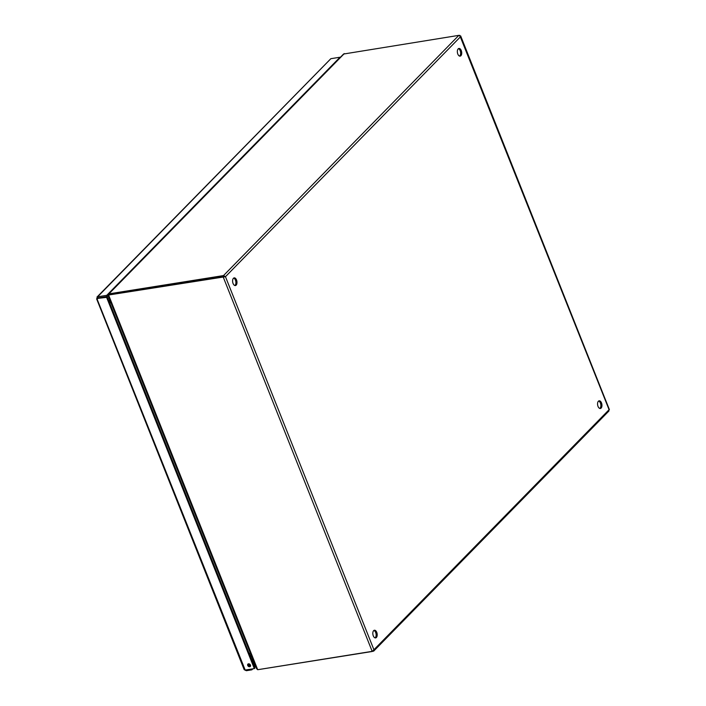 <?xml version="1.0" encoding="UTF-8"?>
<svg xmlns="http://www.w3.org/2000/svg" width="706" height="706" viewBox="0 0 706 706"><rect width="100%" height="100%" fill="white"/><g stroke="black" fill="none" stroke-linecap="round" stroke-linejoin="round"><path stroke-width="1.06" d="M375.062 637.871A3.883 2.136 81 0 0 375.292 637.677A3.883 2.136 81 0 0 375.998 633.67A3.883 2.136 81 0 0 373.88 630.458M376.377 637.509A3.883 2.136 -99 0 1 375.627 637.915A3.883 2.136 -99 0 1 372.9 634.412A3.883 2.136 -99 0 1 374.401 630.246A3.883 2.136 -99 0 1 376.969 633.008A3.883 2.136 -99 0 1 376.377 637.509M234.842 285.515A3.883 2.136 81 0 0 235.072 285.321A3.883 2.136 81 0 0 235.778 281.315A3.883 2.136 81 0 0 233.66 278.093M236.157 285.145A3.883 2.136 -99 0 1 235.398 285.559A3.883 2.136 -99 0 1 232.68 282.056A3.883 2.136 -99 0 1 234.18 277.882A3.883 2.136 -99 0 1 236.748 280.653A3.883 2.136 -99 0 1 236.157 285.145M599.809 408.447A3.883 2.136 81 0 0 600.038 408.253A3.883 2.136 81 0 0 600.744 404.247A3.883 2.136 81 0 0 598.626 401.034M601.124 408.077A3.883 2.136 -99 0 1 600.374 408.492A3.883 2.136 -99 0 1 597.647 404.988A3.883 2.136 -99 0 1 599.147 400.814A3.883 2.136 -99 0 1 601.715 403.585A3.883 2.136 -99 0 1 601.124 408.077M459.588 56.092A3.883 2.136 81 0 0 459.818 55.889A3.883 2.136 81 0 0 460.524 51.882A3.883 2.136 81 0 0 458.406 48.67M460.903 55.721A3.883 2.136 -99 0 1 460.153 56.136A3.883 2.136 -99 0 1 457.426 52.632A3.883 2.136 -99 0 1 458.926 48.458A3.883 2.136 -99 0 1 461.495 51.229A3.883 2.136 -99 0 1 460.903 55.721M108.936 297.703L107.956 298.709M109.951 300.244L108.45 299.971M108.892 301.074L110.392 301.347M250.965 654.586L250.109 655.945M250.251 656.289L251.239 655.274M250.365 653.094L249.518 654.453M110.93 302.697L109.43 302.424M111.027 302.953L109.536 302.68M250.198 652.653L249.342 654.012M223.82 276.32L223.52 275.578L108.574 293.917L343.566 54.035L458.838 35.362L460.63 36.633L460.674 35.935L609.384 409.621M344.307 53.585L108.989 293.793L108.724 294.905M108.989 293.793L109.236 294.411M258.378 669.606L373.695 651.108L608.96 410.954M372.909 650.976L373.924 649.741L372.23 651.488L257.699 669.712L256.569 668.661L108.221 295.885M108.645 296.149L108.592 295.02L225.47 276.69L223.52 275.578L458.838 35.362M224.384 276.867L223.705 276.205L109.174 294.42L108.592 295.02L257.699 669.712M223.705 276.205L223.122 276.796L372.23 651.488M224.058 276.549L225.47 276.69L373.924 649.741L609.084 409.683L608.404 411.219M609.084 409.683L459.703 35.3M254.089 665.934L254.928 665.07L253.816 665.246M252.845 668.838L251.865 669.826L251.557 669.041M254.928 665.07L255.395 666.226L254.548 667.091M253.639 664.814L254.628 663.799M246.067 669.915L246.376 670.7L251.865 669.826M248.274 663.861A1.668 1.288 -135.6 0 0 250.533 666.076M249.695 666.738A1.668 1.288 44.4 0 1 247.921 664.099A1.668 1.288 44.4 0 1 250.303 666.429A1.668 1.288 44.4 0 1 249.695 666.738M244.885 670.047L246.376 670.7M97.781 298.391L106.597 297.367L254.328 668.6L245.176 670.056L244.347 669.138M108.424 295.258L107.197 296.511L106.738 295.355L97.587 296.811L96.863 298.541L245.176 670.056M97.931 298.303L107.18 296.776L254.91 668L254.328 668.6M97.949 298.364L97.446 298.823M107.18 296.776L106.597 297.367M96.96 297.094L330.858 58.686L340.001 57.23L106.738 295.355M107.197 296.511L98.055 297.967L97.587 296.811L96.969 297.094M250.595 665.837A1.386 0.759 -99 0 1 250.251 666.067A1.386 0.759 -99 0 1 249.421 665.326A1.386 0.759 -99 0 1 249.324 663.896M252.466 663.755C253.745 661.875 253.463 661.178 251.636 661.654M248.327 663.843L248.424 665.114M251.874 660.357A1.659 1.28 44.4 0 1 253.057 663.208M253.383 664.161A2.709 2.092 -135.6 0 0 254.098 663.728A2.709 2.092 -135.6 0 0 254.416 663.261M253.075 659.907A2.709 2.092 -135.6 0 0 251.495 659.422M251.424 659.227L252.413 658.221M250.992 658.151L251.054 657.542A0.724 0.565 44.4 0 1 251.16 657.277L251.751 656.58M251.318 655.477L250.383 656.58A1.774 1.377 -135.6 0 0 250.374 656.589M460.63 36.633L225.47 276.69M330.858 58.686L97.587 296.811M251.054 657.542L251.821 656.756M251.16 657.277L251.777 656.642M609.225 409.727L608.563 410.239M244.197 669.703L96.616 298.859M253.022 663.243L253.542 662.705"/></g></svg>
